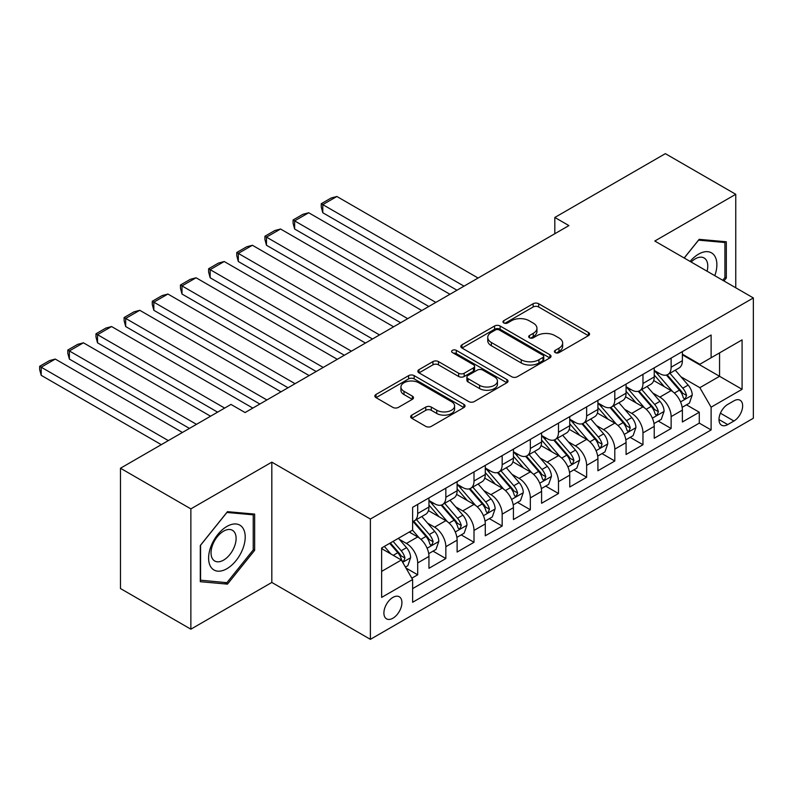 <?xml version="1.0" encoding="UTF-8"?>
<svg xmlns="http://www.w3.org/2000/svg" width="793" height="793" viewBox="0 0 793 793"><rect width="100%" height="100%" fill="white"/><g stroke="black" fill="none" stroke-linecap="round" stroke-linejoin="round"><path stroke-width="1.19" d="M555.189 352.607A2.736 1.576 0 0 0 559.055 352.607L588.426 335.657A3.906 2.26 0 0 0 589.566 334.061A3.906 2.26 0 0 0 588.426 332.465L538.675 303.739A3.906 2.26 0 0 0 533.144 303.739L503.773 320.689A2.736 1.576 0 0 0 502.97 321.809A2.736 1.576 0 0 0 503.773 322.929A2.736 1.576 0 0 0 507.649 322.929L511.445 320.739A12.51 7.226 0 0 1 529.139 320.739L533.283 323.128A12.51 7.226 0 0 1 536.95 328.233A12.51 7.226 0 0 1 533.283 333.338L529.486 335.538A2.736 1.576 0 0 0 528.683 336.648A2.736 1.576 0 0 0 529.486 337.768A2.736 1.576 0 0 0 533.352 337.768L537.148 335.578A12.51 7.226 0 0 1 554.842 335.578L558.986 337.967A12.51 7.226 0 0 1 562.653 343.072A12.51 7.226 0 0 1 558.986 348.186L555.189 350.377A2.736 1.576 0 0 0 554.386 351.497A2.736 1.576 0 0 0 555.189 352.607L555.189 350.377M392.912 618.213A12.747 7.355 120 0 0 401.238 606.982A12.747 7.355 120 0 0 399.285 596.772A12.747 7.355 120 0 0 392.912 597.407A12.747 7.355 120 0 0 384.585 608.637A12.747 7.355 120 0 0 386.538 618.847A12.747 7.355 120 0 0 392.912 618.213M411.805 415.126A3.906 2.26 0 0 0 410.655 416.721A3.906 2.26 0 0 0 411.805 418.317L425.762 426.376A3.906 2.26 0 0 0 431.293 426.376L463.905 407.543A3.906 2.26 0 0 0 465.045 405.947A3.906 2.26 0 0 0 463.905 404.351L414.154 375.634A3.906 2.26 0 0 0 408.623 375.634L376.011 394.458A3.906 2.26 0 0 0 374.861 396.054A3.906 2.26 0 0 0 376.011 397.65L392.872 407.384A3.906 2.26 0 0 0 398.393 407.384L412.36 399.325A3.906 2.26 0 0 0 413.5 397.729A3.906 2.26 0 0 0 412.36 396.133L403.994 391.306A10.458 6.037 0 0 1 400.931 387.043A10.458 6.037 0 0 1 407.384 381.463A10.458 6.037 0 0 1 418.783 382.771L451.534 401.684A10.458 6.037 0 0 1 454.597 405.947A10.458 6.037 0 0 1 448.144 411.527A10.458 6.037 0 0 1 436.745 410.219L431.293 407.067A3.906 2.26 0 0 0 425.762 407.067L411.805 415.126L411.805 418.317M271.821 462.141L190.865 508.878L120.467 468.237L120.467 588.545L190.865 629.186L271.821 582.449L370.381 639.346L370.381 519.038L271.821 462.141L271.821 582.449M735.755 287.78L735.755 194.295L654.79 241.032L753.35 297.94L370.381 519.038M735.755 194.295L665.357 153.654L554.822 217.46L554.822 233.717M120.467 468.237L230.991 404.42L245.077 412.558L568.908 225.589L554.822 217.46M511.723 376.744A3.906 2.26 0 0 0 517.254 376.744L549.866 357.921A3.906 2.26 0 0 0 551.016 356.325A3.906 2.26 0 0 0 549.866 354.729L500.115 326.002A3.906 2.26 0 0 0 494.584 326.002L461.972 344.826A3.906 2.26 0 0 0 460.822 346.422A3.906 2.26 0 0 0 461.972 348.018L511.723 376.744M453.527 353.202A2.736 1.576 0 0 1 456.302 353.589L456.302 350.337L506.886 379.54A3.906 2.26 0 0 1 508.026 381.136A3.906 2.26 0 0 1 506.886 382.732L474.273 401.565A3.906 2.26 0 0 1 468.742 401.565L418.991 372.839L418.991 369.647A3.906 2.26 0 0 0 417.842 371.243A3.906 2.26 0 0 0 418.991 372.839M418.991 369.647L432.948 361.588A3.906 2.26 0 0 1 438.479 361.588L458.651 373.235A3.906 2.26 0 0 0 464.183 373.235L473.441 367.893A3.906 2.26 0 0 0 474.581 366.297A3.906 2.26 0 0 0 473.441 364.701L452.436 352.568A2.736 1.576 0 0 1 451.633 351.458A2.736 1.576 0 0 1 453.318 349.991A2.736 1.576 0 0 1 456.302 350.337M411.845 578.176L417.693 574.806L406.006 568.056M399.355 539.349L406.422 543.433A15.929 9.199 60 0 1 417.693 562.941L428.954 556.438L428.954 568.303L445.844 558.55L433.037 551.155M427.516 523.093L434.584 527.167A15.929 9.199 60 0 1 445.844 546.684L457.115 540.182L457.115 552.047L474.006 542.293L461.199 534.898M455.678 506.836L462.745 510.91A15.929 9.199 60 0 1 474.006 530.428L485.276 523.915L485.276 535.79L502.167 526.037L489.36 518.632M483.839 490.57L490.907 494.654A15.929 9.199 60 0 1 502.167 514.161L513.428 507.659L513.428 519.534L530.329 509.78L517.512 502.375M511.991 474.313L519.068 478.397A15.929 9.199 60 0 1 530.329 497.905L541.589 491.402L541.589 503.277L558.49 493.514L545.673 486.119M540.152 458.057L547.22 462.141A15.929 9.199 60 0 1 558.49 481.648L569.751 475.146L569.751 487.011L586.642 477.257L573.835 469.862M568.313 441.8L575.381 445.884A15.929 9.199 60 0 1 586.642 465.392L597.912 458.889L597.912 470.755L614.803 461.001L601.996 453.606M596.475 425.544L603.542 429.628A15.929 9.199 60 0 1 614.803 449.135L626.073 442.633L626.073 454.498L642.964 444.744L630.157 437.349M624.636 409.287L631.704 413.371A15.929 9.199 60 0 1 642.964 432.879L654.225 426.376L654.225 438.242L671.126 428.488L671.126 416.622A15.929 9.199 -120 0 0 659.865 397.115L652.788 393.031M658.309 421.093L671.126 428.488M428.954 556.438A15.929 9.199 -120 0 0 417.693 536.93L409.238 532.044M457.115 540.182A15.929 9.199 -120 0 0 445.844 520.664L428.438 510.613M485.276 523.915A15.929 9.199 -120 0 0 474.006 504.407L456.59 494.356M513.428 507.659A15.929 9.199 -120 0 0 502.167 488.151L484.751 478.1M541.589 491.402A15.929 9.199 -120 0 0 530.329 471.894L512.912 461.843M569.751 475.146A15.929 9.199 -120 0 0 558.49 455.638L541.074 445.587M597.912 458.889A15.929 9.199 -120 0 0 586.642 439.381L569.235 429.33M626.073 442.633A15.929 9.199 -120 0 0 614.803 423.125L597.387 413.064M654.225 426.376A15.929 9.199 -120 0 0 642.964 406.868L625.548 396.807M733.921 400.852L727.726 404.43A12.341 7.127 120 0 0 719.657 415.304A12.341 7.127 120 0 0 721.551 425.197A12.341 7.127 120 0 0 727.726 424.582L733.921 421.014A12.341 7.127 120 0 0 741.98 410.13A12.341 7.127 120 0 0 740.097 400.237A12.341 7.127 120 0 0 733.921 400.852M370.381 639.346L753.35 418.248L753.35 297.94M381.641 571.396L401.357 560.017L412.618 579.524L412.618 602.284L711.113 429.955L711.113 407.186L699.842 387.678L680.949 376.774M412.618 579.524L381.641 597.407L381.641 547.983L412.618 530.101L412.618 507.332L711.113 335.003L711.113 357.762L742.089 339.88L742.089 389.304L711.113 407.186M428.954 500.512L434.584 503.763A15.929 9.199 60 0 0 442.553 504.546L453.814 498.044A15.929 9.199 -120 0 0 457.115 490.758L457.115 481.648M457.115 484.255L462.745 487.507A15.929 9.199 60 0 0 470.705 488.29L481.975 481.787A15.929 9.199 -120 0 0 485.276 474.492L485.276 465.392M485.276 467.989L490.907 471.24A15.929 9.199 60 0 0 498.866 472.033L510.137 465.531A15.929 9.199 -120 0 0 513.428 458.235L513.428 449.135M513.428 451.732L519.068 454.984A15.929 9.199 60 0 0 527.028 455.777L538.288 449.274A15.929 9.199 -120 0 0 541.589 441.979L541.589 432.879M541.589 435.476L547.22 438.727A15.929 9.199 60 0 0 555.189 439.52L566.45 433.018A15.929 9.199 -120 0 0 569.751 425.722L569.751 416.622M569.751 419.219L575.381 422.471A15.929 9.199 60 0 0 583.351 423.264L594.611 416.761A15.929 9.199 -120 0 0 597.912 409.466L597.912 400.356M597.912 402.963L603.542 406.214A15.929 9.199 60 0 0 611.502 407.007L622.773 400.495A15.929 9.199 -120 0 0 626.073 393.209L626.073 384.099M626.073 386.706L631.704 389.958A15.929 9.199 60 0 0 639.664 390.741L650.934 384.238A15.929 9.199 -120 0 0 654.225 376.953L654.225 367.843M412.618 588.624L699.287 423.125L699.287 412.231L682.386 421.985L682.386 410.12A15.929 9.199 -120 0 0 671.126 390.602L653.71 380.551M654.225 370.45L659.865 373.701A15.929 9.199 -120 0 0 667.825 374.484A15.929 9.199 -120 0 0 671.126 367.199L671.126 358.089M667.825 374.484L679.086 367.982A15.929 9.199 -120 0 0 682.386 360.696L682.386 351.586M417.693 504.407L417.693 513.517A15.929 9.199 60 0 1 414.392 520.803A15.929 9.199 60 0 1 412.618 521.447M414.392 520.803L425.653 514.3A15.929 9.199 -120 0 0 428.954 507.014L428.954 497.905M445.844 488.151L445.844 497.261A15.929 9.199 60 0 1 442.553 504.546M474.006 471.894L474.006 480.994A15.929 9.199 60 0 1 470.705 488.29M502.167 455.638L502.167 464.738A15.929 9.199 60 0 1 498.866 472.033M530.329 439.381L530.329 448.481A15.929 9.199 60 0 1 527.028 455.777M558.49 423.125L558.49 432.225A15.929 9.199 60 0 1 555.189 439.52M586.642 406.868L586.642 415.968A15.929 9.199 60 0 1 583.351 423.264M614.803 390.602L614.803 399.712A15.929 9.199 60 0 1 611.502 407.007M642.964 374.346L642.964 383.455A15.929 9.199 60 0 1 639.664 390.741M642.964 432.879L642.964 444.744M614.803 449.135L614.803 461.001M586.642 465.392L586.642 477.257M558.49 481.648L558.49 493.514M530.329 497.905L530.329 509.78M502.167 514.161L502.167 526.037M474.006 530.428L474.006 542.293M445.844 546.684L445.844 558.55M417.693 562.941L417.693 574.806M401.357 560.017L381.641 548.627M699.842 387.678L719.558 376.298L719.558 352.885L742.089 339.88M682.386 354.838L742.089 389.304M682.386 354.193L699.842 364.265L711.113 357.762M190.865 508.878L190.865 629.186M686.47 404.836L699.287 412.231M699.287 423.125L711.113 429.955M723.95 280.96L726.319 278.006L726.319 241.776L699.139 239.347L684.161 257.993M200.302 581.705L227.472 584.134L254.642 550.322L254.642 514.092L227.472 511.663L200.302 545.475L200.302 581.705M724.911 277.193L726.319 278.006M253.235 549.509L254.642 550.322M224.597 582.478L227.472 584.134M556.28 352.994L558.986 351.438A12.51 7.226 0 0 0 562.653 346.323L562.653 343.072M536.95 328.233L536.95 331.484A12.51 7.226 0 0 1 533.283 336.589L530.576 338.155M588.376 335.687L538.675 306.99A3.906 2.26 0 0 0 533.144 306.99L504.873 323.316M549.817 357.95L500.115 329.254A3.906 2.26 0 0 0 494.584 329.254L462.022 348.048M542.957 357.435A2.736 1.576 0 0 0 543.76 356.325A2.736 1.576 0 0 0 542.957 355.205L499.283 329.987A2.736 1.576 0 0 0 495.417 329.987L491.402 332.307A12.51 7.226 0 0 0 487.745 337.412A12.51 7.226 0 0 0 491.402 342.517L521.259 359.754A12.51 7.226 0 0 0 538.953 359.754L542.957 357.435L542.957 360.686A2.736 1.576 0 0 0 543.76 359.576L543.76 356.325M487.745 337.412L487.745 340.663A12.51 7.226 0 0 0 491.402 345.768L491.402 342.517M542.957 360.686L538.953 363.006A12.51 7.226 0 0 1 521.259 363.006L491.402 345.768M419.041 372.869L432.948 364.839L432.948 361.588M474.581 366.297L474.581 369.548A3.906 2.26 0 0 1 473.441 371.144L464.183 376.487A3.906 2.26 0 0 1 458.651 376.487L438.479 364.839A3.906 2.26 0 0 0 432.948 364.839M456.302 353.589L506.836 382.761M479.587 385.329A10.458 6.037 0 0 0 490.986 386.637A10.458 6.037 0 0 0 497.439 381.056A10.458 6.037 0 0 0 494.376 376.784L482.838 370.123A3.906 2.26 0 0 0 477.307 370.123L468.048 375.466A3.906 2.26 0 0 0 466.908 377.062A3.906 2.26 0 0 0 468.048 378.657L479.587 385.329L479.587 388.58A10.458 6.037 0 0 0 490.986 389.888A10.458 6.037 0 0 0 497.439 384.308L497.439 381.056M466.908 377.062L466.908 380.313A3.906 2.26 0 0 0 468.048 381.909L468.048 378.657M479.587 388.58L468.048 381.909M454.597 405.947L454.597 409.198A10.458 6.037 0 0 1 448.144 414.779A10.458 6.037 0 0 1 436.745 413.47L431.293 410.318A3.906 2.26 0 0 0 425.762 410.318L411.854 418.347M400.931 387.043L400.931 390.295A10.458 6.037 0 0 0 403.994 394.557L403.994 391.306M412.301 399.355L403.994 394.557M463.855 407.572L414.154 378.885A3.906 2.26 0 0 0 408.623 378.885L376.06 397.68M682.149 407.324L689.424 403.122L692.239 394.993A10.557 6.096 -120 0 0 688.136 385.091L675.269 370.192M464.014 286.154L322.791 204.624L336.876 196.486L478.09 278.026M672.692 391.633L657.427 373.969A30.461 17.585 -120 0 0 654.225 370.618M322.791 212.752L321.244 206.973L321.244 203.722L322.791 204.624L322.791 212.752L456.966 290.218M664.326 386.677L655.791 376.794A25.287 14.601 -120 0 0 654.225 375.099M666.388 375.059L679.403 390.126A10.557 6.096 60 0 1 683.169 397.392L683.933 398.651L685.36 398.443L686.55 395.449A10.557 6.096 -120 0 0 682.783 388.173L669.916 373.275M667.151 374.811L681.137 390.999A5.373 3.103 60 0 1 682.495 393.11L686.55 395.449M321.244 203.722L331.097 198.032L336.876 196.486M714.8 275.677A25.882 14.948 120 0 0 698.583 254.127A25.882 14.948 120 0 0 690.098 261.422M707.088 271.226A17.724 10.23 120 0 0 704.105 257.983A17.724 10.23 120 0 0 695.243 258.865A17.724 10.23 120 0 0 691.149 262.027M684.22 258.022L698.583 240.15L724.911 242.509L724.911 277.609L722.76 280.276M723.166 241.498L724.911 242.509M242.757 548.994A25.882 14.948 120 0 0 236.066 523.985A25.882 14.948 120 0 0 211.057 546.159A25.882 14.948 120 0 0 217.758 571.158A25.882 14.948 120 0 0 242.757 548.994M234.431 546.615A17.724 10.23 120 0 0 232.438 530.299A17.724 10.23 120 0 0 212.722 544.682A17.724 10.23 120 0 0 214.715 560.998A17.724 10.23 120 0 0 234.431 546.615M200.579 580.327L200.579 545.227L226.907 512.466L253.235 514.826L253.235 549.926L226.907 582.677L200.302 580.169M251.49 513.814L253.235 514.826M653.997 423.581L661.273 419.388L664.088 411.25A10.557 6.096 -120 0 0 659.974 401.347L647.108 386.449M435.853 302.411L294.629 220.88L308.715 212.752L449.928 294.282M644.531 407.889L629.275 390.225A30.461 17.585 -120 0 0 626.073 386.875M294.629 229.008L293.083 223.229L293.083 219.978L294.629 220.88L294.629 229.008L428.815 306.475M636.164 402.933L627.63 393.06A25.287 14.601 -120 0 0 626.073 391.355M638.226 391.316L651.241 406.383A10.557 6.096 60 0 1 655.008 413.659L655.771 414.908L657.199 414.709L658.388 411.706A10.557 6.096 -120 0 0 654.621 404.43L641.755 389.541M638.999 391.068L652.976 407.265A5.373 3.103 60 0 1 654.334 409.366L658.388 411.706M293.083 219.978L302.936 214.288L308.715 212.752M625.836 439.837L633.111 435.644L635.927 427.506A10.557 6.096 -120 0 0 631.813 417.604L618.946 402.705M407.691 318.667L266.478 237.137L280.553 229.008L421.777 310.539M616.369 424.156L601.114 406.482A30.461 17.585 -120 0 0 597.912 403.141M266.478 245.265L264.921 239.496L264.921 236.245L266.478 237.137L266.478 245.265L400.653 322.731M608.003 419.19L599.468 409.317A25.287 14.601 -120 0 0 597.912 407.612M610.075 407.572L623.09 422.639A10.557 6.096 60 0 1 626.847 429.915L627.62 431.164L629.037 430.966L630.227 427.962A10.557 6.096 -120 0 0 626.46 420.686L613.594 405.798M610.838 407.324L624.825 423.521A5.373 3.103 60 0 1 626.173 425.623L630.227 427.962M264.921 236.245L274.784 230.555L280.553 229.008M597.674 456.104L604.95 451.901L607.765 443.773A10.557 6.096 -120 0 0 603.651 433.86L590.785 418.962M379.53 334.924L238.316 253.393L252.392 245.265L393.615 326.795M588.208 440.412L572.952 422.748A30.461 17.585 -120 0 0 569.751 419.398M238.316 261.521L236.77 255.752L236.77 252.501L238.316 253.393L238.316 261.521L372.492 338.988M579.842 435.456L571.307 425.573A25.287 14.601 -120 0 0 569.751 423.868M581.913 423.829L594.928 438.896A10.557 6.096 60 0 1 598.685 446.172L599.458 447.421L600.886 447.222L602.065 444.219A10.557 6.096 -120 0 0 598.309 436.953L585.442 422.054M582.677 423.591L596.663 439.778A5.373 3.103 60 0 1 598.011 441.879L602.065 444.219M236.77 252.501L246.623 246.811L252.392 245.265M569.513 472.36L576.789 468.157L579.604 460.029A10.557 6.096 -120 0 0 575.5 450.117L562.634 435.218M351.378 351.18L210.155 269.65L224.231 261.521L365.454 343.052M560.056 456.669L544.791 439.005A30.461 17.585 -120 0 0 541.589 435.654M210.155 277.778L208.609 272.009L208.609 268.758L210.155 269.65L210.155 277.778L344.331 355.244M551.68 451.713L543.146 441.83A25.287 14.601 -120 0 0 541.589 440.125M553.752 440.095L566.767 455.162A10.557 6.096 60 0 1 570.534 462.428L571.297 463.677L572.724 463.479L573.904 460.475A10.557 6.096 -120 0 0 570.147 453.209L557.281 438.311M554.515 439.847L568.502 456.034A5.373 3.103 60 0 1 569.86 458.136L573.904 460.475M208.609 268.758L218.462 263.068L224.231 261.521M541.351 488.617L548.627 484.414L551.442 476.286A10.557 6.096 -120 0 0 547.339 466.373L534.472 451.475M323.217 367.437L181.993 285.906L196.079 277.778L337.293 359.308M531.895 472.925L516.63 455.261A30.461 17.585 -120 0 0 513.428 451.911M181.993 294.034L180.447 288.265L180.447 285.014L181.993 285.906L181.993 294.034L316.179 371.501M523.529 467.969L514.994 458.086A25.287 14.601 -120 0 0 513.428 456.391M525.59 456.352L538.606 471.419A10.557 6.096 60 0 1 542.372 478.685L543.136 479.934L544.563 479.735L545.753 476.732A10.557 6.096 -120 0 0 541.986 469.466L529.119 454.567M526.364 456.104L540.34 472.291A5.373 3.103 60 0 1 541.698 474.392L545.753 476.732M180.447 285.014L190.3 279.324L196.079 277.778M513.2 504.873L520.476 500.67L523.291 492.542A10.557 6.096 -120 0 0 519.177 482.63L506.311 467.741M295.055 383.693L153.832 302.163L167.918 294.034L309.131 375.565M503.733 489.182L488.478 471.518A30.461 17.585 -120 0 0 485.276 468.167M153.832 310.291L152.286 304.522L152.286 301.271L153.832 302.163L153.832 310.291L288.018 387.757M495.367 484.226L486.833 474.343A25.287 14.601 -120 0 0 485.276 472.648M497.429 472.608L510.444 487.675A10.557 6.096 60 0 1 514.211 494.941L514.974 496.19L516.402 495.992L517.591 492.988A10.557 6.096 -120 0 0 513.824 485.722L500.958 470.824M498.202 472.36L512.179 488.547A5.373 3.103 60 0 1 513.537 490.649L517.591 492.988M152.286 301.271L162.139 295.581L167.918 294.034M485.038 521.13L492.314 516.927L495.129 508.799A10.557 6.096 -120 0 0 491.016 498.886L478.149 483.998M266.894 399.959L125.681 318.419L139.756 310.291L280.98 391.821M475.572 505.438L460.317 487.774A30.461 17.585 -120 0 0 457.115 484.424M125.681 326.547L124.124 320.778L124.124 317.527L125.681 318.419L125.681 326.547L259.856 404.024M467.206 500.482L458.671 490.599A25.287 14.601 -120 0 0 457.115 488.904M469.278 488.865L482.293 503.932A10.557 6.096 60 0 1 486.05 511.198L486.823 512.456L488.24 512.248L489.43 509.245A10.557 6.096 -120 0 0 485.663 501.979L472.797 487.08M470.041 488.617L484.027 504.804A5.373 3.103 60 0 1 485.375 506.905L489.43 509.245M124.124 317.527L133.987 311.837L139.756 310.291M456.877 537.386L464.153 533.183L466.968 525.055A10.557 6.096 -120 0 0 462.854 515.153L449.988 500.254M224.657 408.088L97.519 334.676L111.595 326.547L252.818 408.088M447.411 521.695L432.155 504.031A30.461 17.585 -120 0 0 428.954 500.68M97.519 342.814L95.973 337.035L95.973 333.784L97.519 334.676L97.519 342.814L217.619 412.152M439.044 516.739L430.51 506.856A25.287 14.601 -120 0 0 428.954 505.161M441.116 505.121L454.131 520.188A10.557 6.096 60 0 1 457.888 527.454L458.661 528.713L460.089 528.505L461.268 525.511A10.557 6.096 -120 0 0 457.511 518.235L444.645 503.337M441.879 504.873L455.866 521.06A5.373 3.103 60 0 1 457.214 523.172L461.268 525.511M95.973 333.784L105.826 328.094L111.595 326.547M428.716 553.643L435.991 549.44L438.807 541.312A10.557 6.096 -120 0 0 434.703 531.409L421.836 516.511M196.495 424.344L69.358 350.942L83.434 342.814L210.581 416.216M419.259 537.951L412.519 530.16M69.358 359.07L67.811 353.291L67.811 350.04L69.358 350.942L69.358 359.07L189.458 428.408M410.883 532.995L409.793 531.726M412.955 521.378L425.97 536.445A10.557 6.096 60 0 1 429.737 543.72L430.5 544.969L431.927 544.761L433.107 541.768A10.557 6.096 -120 0 0 429.35 534.492L416.484 519.603M413.718 521.13L427.705 537.327A5.373 3.103 60 0 1 429.063 539.428L433.107 541.768M67.811 350.04L77.664 344.35L83.434 342.814M405.441 567.084L407.83 565.706L410.645 557.568A10.557 6.096 -120 0 0 406.541 547.666L398.443 538.288M168.334 440.601L41.196 367.199L55.282 359.07L182.42 432.472M390.88 553.96L384.357 546.417M41.196 375.327L39.65 369.558L39.65 366.307L41.196 367.199L41.196 375.327L161.296 444.665M382.732 549.252L381.641 548.003M389.71 543.324L397.808 552.701A10.557 6.096 60 0 1 401.575 559.977L402.338 561.226L403.766 561.028L404.955 558.024A10.557 6.096 -120 0 0 401.189 550.748L393.09 541.371M390.364 542.947L399.543 553.583A5.373 3.103 60 0 1 400.901 555.685L404.955 558.024M39.65 366.307L49.503 360.607L55.282 359.07M406.422 543.433L417.693 536.93M434.584 527.167L445.844 520.664M462.745 510.91L474.006 504.407M490.907 494.654L502.167 488.151M519.068 478.397L530.329 471.894M547.22 462.141L558.49 455.638M575.381 445.884L586.642 439.381M603.542 429.628L614.803 423.125M631.704 413.371L642.964 406.868M659.865 397.115L671.126 390.602M671.126 367.199L682.386 360.696M417.693 513.517L428.954 507.014M445.844 497.261L457.115 490.758M474.006 480.994L485.276 474.492M502.167 464.738L513.428 458.235M530.329 448.481L541.589 441.979M558.49 432.225L569.751 425.722M586.642 415.968L597.912 409.466M614.803 399.712L626.073 393.209M642.964 383.455L654.225 376.953M671.126 416.622L682.386 410.12M720.421 413.212L733.921 421.014M718.993 419.547L727.726 424.582M558.986 351.438L558.986 348.186M529.486 337.768L529.486 335.538M533.283 336.589L533.283 333.338M503.773 322.929L503.773 320.689M533.144 306.99L533.144 303.739M538.675 306.99L538.675 303.739M588.426 335.657L588.426 332.465M461.972 348.018L461.972 344.826M494.584 329.254L494.584 326.002M500.115 329.254L500.115 326.002M549.866 357.921L549.866 354.729M521.259 363.006L521.259 359.754M538.953 363.006L538.953 359.754M438.479 364.839L438.479 361.588M458.651 376.487L458.651 373.235M464.183 376.487L464.183 373.235M473.441 371.144L473.441 367.893M506.886 382.732L506.886 379.54M425.762 410.318L425.762 407.067M431.293 410.318L431.293 407.067M436.745 413.47L436.745 410.219M412.36 399.325L412.36 396.133M376.011 397.65L376.011 394.458M408.623 378.885L408.623 375.634M414.154 378.885L414.154 375.634M463.905 407.543L463.905 404.351M680.543 401.912L692.17 395.201M657.427 373.969L658.884 373.136M682.783 388.173L688.136 385.091M674.367 393.031L679.403 390.126M652.381 418.169L664.019 411.458M629.275 390.225L630.722 389.393M654.621 404.43L659.974 401.347M646.216 409.287L651.241 406.383M624.22 434.435L635.857 427.714M601.114 406.482L602.561 405.649M626.46 420.686L631.813 417.604M618.054 425.544L623.09 422.639M596.068 450.692L607.696 443.971M572.952 422.748L574.4 421.906M598.309 436.953L603.651 433.86M589.893 441.81L594.928 438.896M567.907 466.948L579.534 460.227M544.791 439.005L546.248 438.162M570.147 453.209L575.5 450.117M561.731 458.067L566.767 455.162M539.746 483.205L551.373 476.484M516.63 455.261L518.087 454.419M541.986 469.466L547.339 466.373M533.57 474.323L538.606 471.419M511.584 499.461L523.221 492.75M488.478 471.518L489.925 470.675M513.824 485.722L519.177 482.63M505.419 490.58L510.444 487.675M483.423 515.718L495.06 509.007M460.317 487.774L461.764 486.942M485.663 501.979L491.016 498.886M477.257 506.836L482.293 503.932M455.271 531.974L466.899 525.263M432.155 504.031L433.602 503.198M457.511 518.235L462.854 515.153M449.096 523.093L454.131 520.188M427.11 548.231L438.737 541.52M429.35 534.492L434.703 531.409M420.934 539.349L425.97 536.445M402.695 562.326L410.576 557.776M401.189 550.748L406.541 547.666M393.259 555.338L397.808 552.701"/></g></svg>
